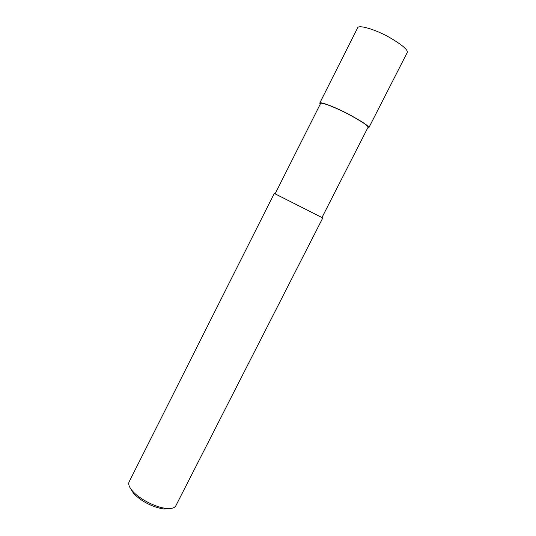<?xml version="1.0" encoding="UTF-8"?>
<svg xmlns="http://www.w3.org/2000/svg" width="536" height="536" viewBox="0 0 536 536"><rect width="100%" height="100%" fill="white"/><g stroke="black" fill="none" stroke-linecap="round" stroke-linejoin="round"><path stroke-width="0.8" d="M170.87 508.436L163.916 509.046C152.499 507.063 142.482 502.004 133.866 493.87L129.886 487.438M322.786 217.938L274.278 193.436L275.095 193.831L320.568 103.502C321.057 101.954 334.524 106.986 348.085 114.054C362.021 121.605 368.641 126.067 367.957 127.441L321.975 217.529L322.786 217.938L175.915 505.622C174.709 508.001 171.419 508.925 166.039 508.389C155.922 507.398 140.251 499.485 133.189 491.8C129.424 487.713 128.044 484.43 129.062 481.951L129.203 481.67M367.616 128.104L368.781 127.849L407.146 52.696C408.486 50.049 401.973 44.602 387.608 36.354C373.518 28.83 358.839 24.837 357.693 27.718L319.757 103.086L320.193 104.252M368.781 127.849C369.492 126.429 362.638 121.813 348.219 113.994C334.183 106.684 320.26 101.485 319.757 103.086M321.975 217.529L275.089 193.844M166.039 508.389L163.916 509.046M133.189 491.8L133.866 493.87M129.062 481.951L274.278 193.436"/></g></svg>
